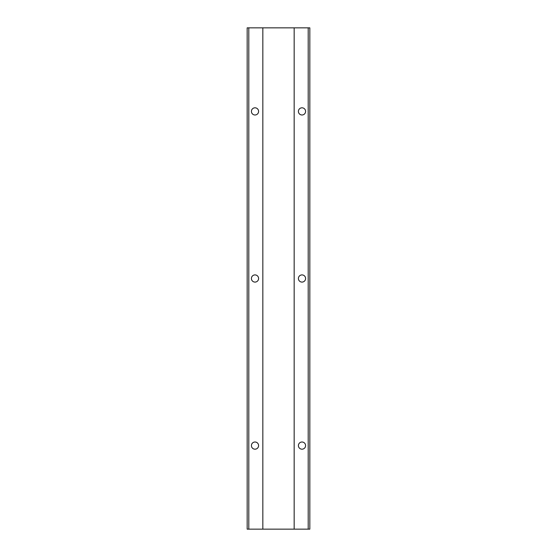 <?xml version="1.0" encoding="UTF-8"?>
<svg xmlns="http://www.w3.org/2000/svg" width="557" height="557" viewBox="0 0 557 557"><rect width="100%" height="100%" fill="white"/><g stroke="black" fill="none" stroke-linecap="round" stroke-linejoin="round"><path stroke-width="0.84" d="M294.166 27.85L309.831 27.85L309.831 529.15L294.166 529.15L294.166 27.85L262.834 27.85L262.834 529.15L247.169 529.15L247.169 27.85L247.169 529.15M294.166 529.15L262.834 529.15M301.998 282.093A3.593 3.593 0 0 1 298.406 278.5A3.593 3.593 0 0 1 301.998 274.907A3.593 3.593 0 0 1 305.591 278.5A3.593 3.593 0 0 1 301.998 282.093M301.998 114.993A3.593 3.593 0 0 1 298.406 111.4A3.593 3.593 0 0 1 301.998 107.807A3.593 3.593 0 0 1 305.591 111.4A3.593 3.593 0 0 1 301.998 114.993M255.002 114.993A3.593 3.593 0 0 1 251.409 111.4A3.593 3.593 0 0 1 255.002 107.807A3.593 3.593 0 0 1 258.594 111.4A3.593 3.593 0 0 1 255.002 114.993M255.002 282.093A3.593 3.593 0 0 1 251.409 278.5A3.593 3.593 0 0 1 255.002 274.907A3.593 3.593 0 0 1 258.594 278.5A3.593 3.593 0 0 1 255.002 282.093M301.998 449.193A3.593 3.593 0 0 1 298.406 445.6A3.593 3.593 0 0 1 301.998 442.007A3.593 3.593 0 0 1 305.591 445.6A3.593 3.593 0 0 1 301.998 449.193M255.002 449.193A3.593 3.593 0 0 1 251.409 445.6A3.593 3.593 0 0 1 255.002 442.007A3.593 3.593 0 0 1 258.594 445.6A3.593 3.593 0 0 1 255.002 449.193M309.831 27.85L309.831 529.15M247.169 27.85L262.834 27.85M308.202 27.85L308.202 529.15M248.798 27.85L248.798 529.15"/></g></svg>
